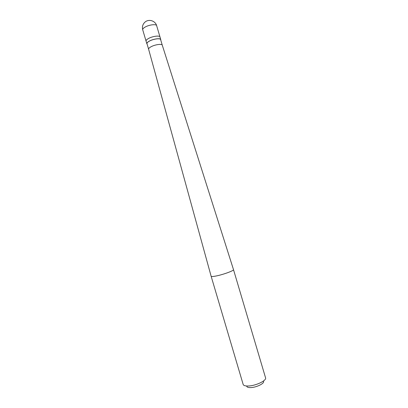 <?xml version="1.0" encoding="UTF-8"?>
<svg xmlns="http://www.w3.org/2000/svg" width="408" height="408" viewBox="0 0 408 408"><rect width="100%" height="100%" fill="white"/><g stroke="black" fill="none" stroke-linecap="round" stroke-linejoin="round"><path stroke-width="0.61" d="M156.652 25.684C155.402 20.823 148.854 18.717 145.09 22.022C142.749 24.133 141.959 26.729 142.718 29.81C142.55 29.05 143.305 28.167 144.978 27.163C148.93 24.75 156.381 23.827 156.652 25.684L159.997 36.98C159.763 35.241 152.337 36.236 148.359 38.576C146.676 39.55 145.911 40.392 146.064 41.106C145.911 40.392 146.676 39.55 148.359 38.576C152.337 36.236 159.763 35.241 159.997 36.98L160.772 39.586C160.543 37.873 153.117 38.888 149.139 41.208C147.451 42.177 146.686 43.013 146.834 43.717L147.099 44.09M160.757 40.045L160.772 39.586M162.272 45.171L160.63 39.627C160.41 37.949 153.133 38.944 149.231 41.218C147.579 42.167 146.829 42.988 146.977 43.676L148.614 49.215C148.502 48.552 149.262 47.756 150.899 46.838C154.785 44.615 162.001 43.574 162.272 45.171L233.498 269.637C234.223 270.591 222.998 274.696 215.909 276.038C212.951 276.609 211.359 276.68 211.135 276.262L243.163 384.448C243.591 385.596 245.361 386.111 248.472 385.994C255.918 385.774 266.832 380.486 265.557 377.813L265.547 377.767M233.493 269.622L265.557 377.813M263.573 381.398C264.578 383.438 256.403 387.432 250.798 387.585C248.431 387.666 247.09 387.263 246.779 386.371M211.13 276.247L148.614 49.215M142.718 29.81L146.834 43.717"/></g></svg>
